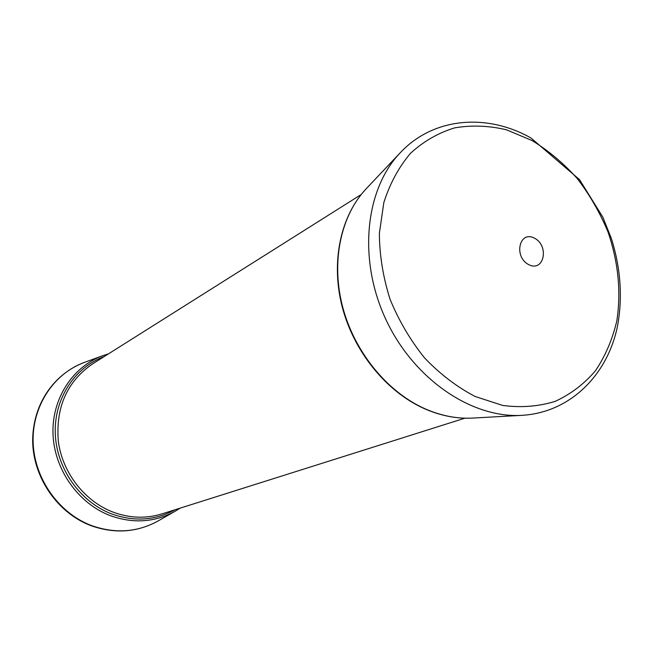 <?xml version="1.0" encoding="UTF-8"?>
<svg xmlns="http://www.w3.org/2000/svg" width="653" height="653" viewBox="0 0 653 653"><rect width="100%" height="100%" fill="white"/><g stroke="black" fill="none" stroke-linecap="round" stroke-linejoin="round"><path stroke-width="0.98" d="M108.504 353.844L102.733 355.705C72.646 366.668 51.587 398.901 53.015 434.327C54.37 469.736 78.45 503.651 110.422 515.69C133.318 523.796 154.826 522.359 174.931 511.372L157.977 521.037C137.081 532.432 114.838 534.007 91.249 525.755C57.595 513.242 32.862 477.376 32.65 440.506C32.977 402.73 54.934 373.475 84.4 362.407C53.513 373.655 31.785 406.607 33.148 442.775C34.421 478.927 59.039 513.487 91.812 525.673C115.279 533.868 137.334 532.317 157.977 521.037M361.158 194.545L92.408 363.999C66.851 381.801 55.497 407.668 58.354 441.599C62.557 472.935 84.768 501.365 113.091 512.132C129.661 518.229 145.937 518.817 161.936 513.895L464.887 418.181M521.461 415.365L473.115 418.051C457.084 418.981 440.889 415.822 424.548 408.574C386.715 391.563 354.179 351.436 342.499 306.363C330.883 261.273 340.899 215.188 366.578 188.35L399.848 153.177M522.457 415.308C471.825 418.744 413.406 379.075 385.678 319.048C357.762 259.102 365.207 188.88 400.534 152.451C433.829 117.091 487.326 113.23 530.987 138.012L579.546 179.648L602.85 217.163L611.371 238.5C620.734 268.35 622.774 297.597 617.485 326.247C607.486 374.953 570.461 412.247 522.457 415.308M475.115 396.485L502.737 405.456C521.2 407.864 538.692 406.493 555.213 401.342C570.779 394.175 584.215 383.948 595.528 370.651C605.388 355.918 612.49 339.307 616.84 320.811C621.248 291.671 618.301 262.065 608.016 231.995C600.009 212.715 589.741 194.888 577.211 178.514C563.596 163.307 548.553 150.655 532.089 140.558L506.434 129.792C488.828 125.613 471.548 124.976 454.619 127.882C438.245 132.877 423.544 141.342 410.517 153.292C398.812 167.086 389.914 183.509 383.833 202.561L379.36 233.399C379.524 255.266 383.074 277.199 390.037 299.205C398.844 320.664 410.37 340.262 424.621 357.983C440.098 374.12 456.929 386.96 475.115 396.485M528.742 264.653C543.998 272.53 549.589 245.846 534.456 238.157C519.306 230.044 513.356 256.898 528.742 264.653M175.11 509.732C155.332 520.514 134.2 521.91 111.704 513.935C80.295 502.084 56.631 468.748 55.285 433.951C53.856 399.13 74.532 367.427 104.096 356.628M102.733 355.705L84.4 362.407M174.931 511.372L180.081 508.165M473.115 418.051C456.822 418.981 440.449 415.798 423.993 408.484C386.054 391.4 353.73 351.453 342.131 306.575C330.622 261.682 340.58 215.572 366.578 188.35"/></g></svg>
